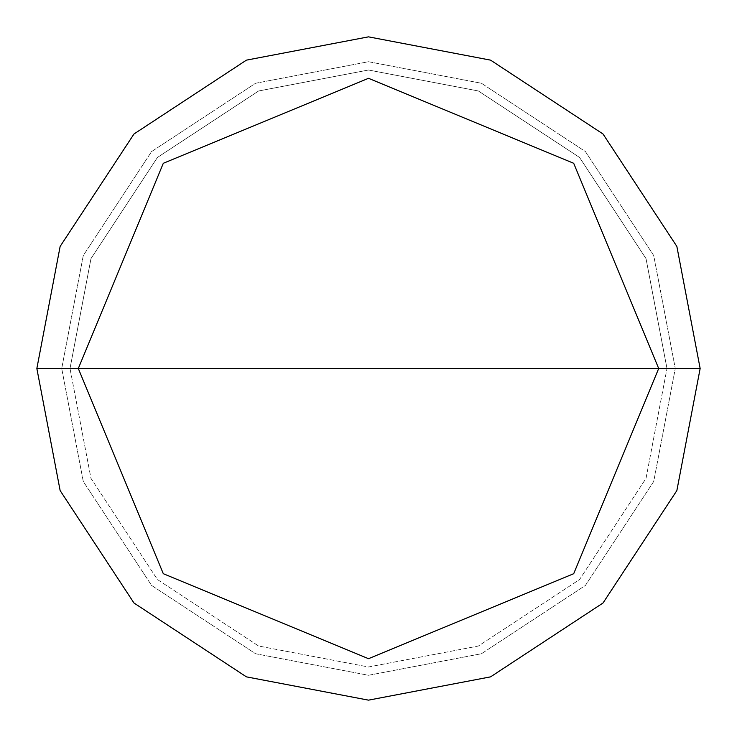 <?xml version="1.0" encoding="UTF-8"?>
<svg xmlns="http://www.w3.org/2000/svg" width="737" height="737" viewBox="0 0 737 737"><rect width="100%" height="100%" fill="white"/><g stroke="black" fill="none" stroke-linecap="round" stroke-linejoin="round"><path stroke-width="0.55" stroke-dasharray="3.69 2.76" d="M36.85 368.5L60.139 246.425L133.987 133.987L246.425 60.139L368.5 36.85L490.575 60.139L603.013 133.987L676.861 246.425L700.15 368.5L36.85 368.5L60.139 490.575L133.987 603.013L246.425 676.861L368.5 700.15L490.575 676.861L603.013 603.013L676.861 490.575L700.15 368.5L61.724 368.5L83.263 481.427L151.573 585.427L255.573 653.737L368.5 675.276L481.427 653.737L585.427 585.427L653.737 481.427L675.276 368.5L653.737 481.427L585.427 585.427L481.427 653.737L368.5 675.276L255.573 653.737L151.573 585.427L83.263 481.427L61.724 368.5L36.85 368.5L60.139 490.575L133.987 603.013L246.425 676.861L368.5 700.15L490.575 676.861L603.013 603.013L676.861 490.575L700.15 368.5L676.861 490.575L603.013 603.013L490.575 676.861L368.5 700.15L246.425 676.861L133.987 603.013L60.139 490.575L36.85 368.5L700.15 368.5L676.861 490.575L603.013 603.013L490.575 676.861L368.5 700.15L246.425 676.861L133.987 603.013L60.139 490.575L36.85 368.5L675.276 368.5L653.737 255.573L585.427 151.573L481.427 83.263L368.5 61.724L255.573 83.263L151.573 151.573L83.263 255.573L61.724 368.5L83.263 255.573L151.573 151.573L255.573 83.263L368.5 61.724L481.427 83.263L585.427 151.573L653.737 255.573L675.276 368.5L700.15 368.5L676.861 246.425L603.013 133.987L490.575 60.139L368.5 36.85L246.425 60.139L133.987 133.987L60.139 246.425L36.85 368.5L60.139 246.425L133.987 133.987L246.425 60.139L368.5 36.85L490.575 60.139L603.013 133.987L676.861 246.425L700.15 368.5L676.861 246.425L603.013 133.987L490.575 60.139L368.5 36.85L246.425 60.139L133.987 133.987L60.139 246.425L36.85 368.5L60.139 490.575L133.987 603.013L246.425 676.861L368.5 700.15L490.575 676.861L603.013 603.013L676.861 490.575L700.15 368.5L70.015 368.5L90.973 478.368L157.442 579.558L258.632 646.027L368.5 666.985L478.368 646.027L579.558 579.558L646.027 478.368L666.985 368.5L646.027 478.368L579.558 579.558L478.368 646.027L368.5 666.985L258.632 646.027L157.442 579.558L90.973 478.368L70.015 368.5L90.973 478.368L157.442 579.558L258.632 646.027L368.5 666.985L478.368 646.027L579.558 579.558L646.027 478.368L666.985 368.5L646.027 478.368L579.558 579.558L478.368 646.027L368.5 666.985L258.632 646.027L157.442 579.558L90.973 478.368L70.015 368.5L36.85 368.5L666.985 368.5L646.027 258.632L579.558 157.442L478.368 90.973L368.5 70.015L258.632 90.973L157.442 157.442L90.973 258.632L70.015 368.5L90.973 258.632L157.442 157.442L258.632 90.973L368.5 70.015L478.368 90.973L579.558 157.442L646.027 258.632L666.985 368.5L646.027 258.632L579.558 157.442L478.368 90.973L368.5 70.015L258.632 90.973L157.442 157.442L90.973 258.632L70.015 368.5L90.973 258.632L157.442 157.442L258.632 90.973L368.5 70.015L478.368 90.973L579.558 157.442L646.027 258.632L666.985 368.5L700.15 368.5L676.861 490.575L603.013 603.013L490.575 676.861L368.5 700.15L246.425 676.861L133.987 603.013L60.139 490.575L36.85 368.5L60.139 246.425L133.987 133.987L246.425 60.139L368.5 36.85L490.575 60.139L603.013 133.987L676.861 246.425L700.15 368.5L676.861 246.425L603.013 133.987L490.575 60.139L368.5 36.85L246.425 60.139L133.987 133.987L60.139 246.425L36.85 368.5"/><path stroke-width="1.11" d="M78.306 368.5L163.301 163.301L368.5 78.306L573.699 163.301L658.694 368.5L78.306 368.5L163.301 573.699L368.5 658.694L573.699 573.699L658.694 368.5L700.15 368.5L676.861 490.575L603.013 603.013L490.575 676.861L368.5 700.15L246.425 676.861L133.987 603.013L60.139 490.575L36.85 368.5L60.139 490.575L133.987 603.013L246.425 676.861L368.5 700.15L490.575 676.861L603.013 603.013L676.861 490.575L700.15 368.5L676.861 246.425L603.013 133.987L490.575 60.139L368.5 36.85L246.425 60.139L133.987 133.987L60.139 246.425L36.85 368.5L658.694 368.5L573.699 573.699L368.5 658.694L163.301 573.699L78.306 368.5L36.85 368.5L60.139 246.425L133.987 133.987L246.425 60.139L368.5 36.85L490.575 60.139L603.013 133.987L676.861 246.425L700.15 368.5L658.694 368.5L573.699 163.301L368.5 78.306L163.301 163.301L78.306 368.5"/></g></svg>
